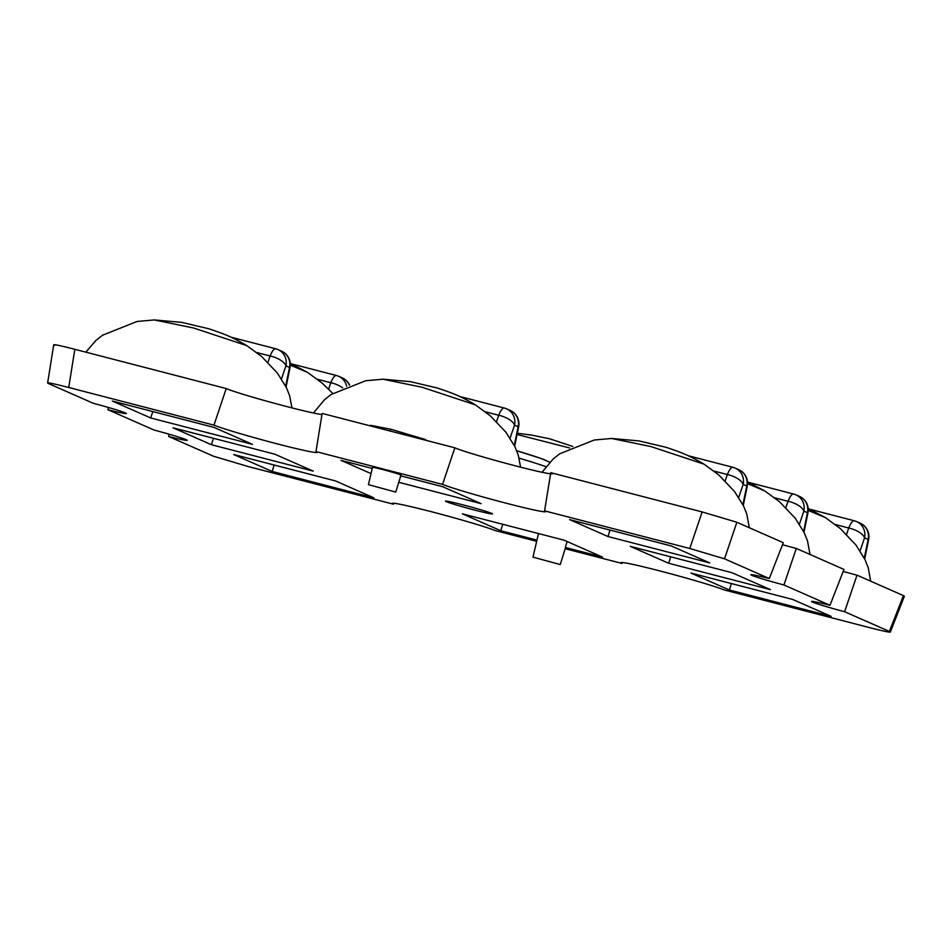 <?xml version="1.0" encoding="UTF-8"?>
<svg xmlns="http://www.w3.org/2000/svg" width="952" height="952" viewBox="0 0 952 952"><rect width="100%" height="100%" fill="white"/><g stroke="black" fill="none" stroke-linecap="round" stroke-linejoin="round"><path stroke-width="1.43" d="M54.681 345.397C51.551 343.767 58.274 345.076 74.827 349.301L68.734 387.488L213.95 425.139A54.776 2.297 -164.8 0 0 272.308 442.573A54.776 2.297 -164.8 0 0 317.052 452.378A54.776 2.297 -164.8 0 0 315.969 451.581L442.561 484.401A54.776 2.297 -164.8 0 0 500.93 501.835A54.776 2.297 -164.8 0 0 545.663 511.64A54.776 2.297 -164.8 0 0 544.58 510.855L689.795 548.495L724.52 558.824L769.299 578.542L783.282 542.699L736.872 522.255L724.52 558.824M565.167 548.709L622.013 563.453A54.776 2.297 -164.8 0 1 620.93 562.644A54.776 2.297 -164.8 0 1 665.864 572.509A54.776 2.297 -164.8 0 1 724.044 589.895L869.247 627.547C885.8 631.771 892.524 633.068 889.394 631.45L844.614 611.719A29.679 1.238 15.2 0 1 811.556 601.462A29.679 1.238 15.2 0 1 830.001 605.282L783.924 584.98A29.679 1.238 15.2 0 1 750.866 574.734A29.679 1.238 15.2 0 1 769.299 578.542M890.382 632.068L889.394 631.45L903.424 595.619L904.352 596.273M536.678 541.319L495.421 530.633A54.776 2.297 -164.8 0 0 437.254 513.247A54.776 2.297 -164.8 0 0 392.319 503.37A54.776 2.297 -164.8 0 0 393.402 504.179L248.186 466.539L213.462 456.21L168.683 436.492L169.051 434.183M68.734 387.488C52.181 383.263 45.47 381.966 48.588 383.585L93.367 403.315A29.679 1.238 15.2 0 1 126.426 413.561A29.679 1.238 15.2 0 1 107.992 409.753L154.069 430.042A29.679 1.238 15.2 0 1 187.116 440.288A29.679 1.238 15.2 0 1 168.683 436.492M47.6 382.978L48.588 383.585M371.03 473.584L340.971 460.351L372.232 468.443M400.756 475.845L442.716 486.722L481.105 503.632L398.757 482.283M150.749 417.987L112.36 401.078L214.093 427.448L252.482 444.358L150.749 417.987L152.748 411.55M668.673 563.263L630.283 546.353L732.017 572.723L770.418 589.633L668.673 563.263L670.684 556.825M211.451 444.727L173.05 427.817L274.795 454.187L313.184 471.097L211.451 444.727L213.45 438.289M729.375 590.002L690.985 573.08L792.718 599.462L831.108 616.372L729.375 590.002L731.374 583.552M272.141 471.454L233.752 454.544L335.485 480.927L373.874 497.837L272.141 471.454L274.14 465.016M607.983 536.523L569.593 519.613L671.327 545.984L709.716 562.906L607.983 536.523L609.982 530.085M491.72 513.402A24.359 1.023 -164.8 0 0 466.063 505.679A24.359 1.023 -164.8 0 0 445.476 501.133A24.359 1.023 -164.8 0 0 446.262 501.621A24.359 1.023 -164.8 0 0 471.883 509.344A24.359 1.023 -164.8 0 0 492.505 513.902A24.359 1.023 -164.8 0 0 491.72 513.402M395.734 492.077L400.97 475.155A14.768 0.619 -164.8 0 0 400.495 474.846A14.768 0.619 -164.8 0 0 384.953 470.157A14.768 0.619 -164.8 0 0 372.47 467.408L368.436 484.651L395.734 492.077L368.436 484.651M560.264 564.548L532.965 557.134L560.264 564.548L565.512 547.626A14.768 0.619 -164.8 0 0 565.333 547.471L602.497 557.098L564.096 540.189L462.363 513.818L500.752 530.728L502.763 524.29M536.952 540.117L500.752 530.728M213.95 425.139L226.219 388.547A51.42 2.154 -164.8 0 0 273.652 403.077A51.42 2.154 -164.8 0 0 321.954 414.56M74.827 349.301L226.219 388.547M442.561 484.401L454.842 447.809L322.145 413.418L315.969 451.581M736.872 522.255L702.148 511.926L550.756 472.68L544.58 510.855M843.198 571.426A26.323 1.107 -164.8 0 0 857.014 575.175L903.424 595.619M782.496 544.687A26.323 1.107 -164.8 0 0 796.312 548.435L843.972 569.427L830.001 605.282M454.842 447.809A51.42 2.154 -164.8 0 0 508.963 464.148A51.42 2.154 -164.8 0 0 552.481 473.751M725.174 480.879L727.352 474.536A14.768 6.319 18.9 0 1 743.155 484.413L747.249 486.151A14.768 14.768 0 0 0 738.74 469.669A14.768 14.209 -66.2 0 1 746.749 485.996L742.905 504.667M714.012 471.085L727.352 474.536A14.768 3.951 -75.5 0 1 732.897 467.301A14.768 3.951 -75.5 0 1 733.064 467.361A14.768 14.209 113.8 0 1 735.146 468.087L735.146 468.087A14.768 14.209 113.8 0 1 743.155 484.413L738.704 497.408M496.563 421.617L498.729 415.274A14.768 6.319 18.9 0 1 514.532 425.151L518.638 426.877A14.768 14.768 0 0 0 510.129 410.395A14.768 14.209 -66.2 0 1 518.126 426.734L514.294 445.393M485.389 411.811L498.729 415.274A14.768 3.951 -75.5 0 1 504.286 408.039A14.768 3.951 -75.5 0 1 504.453 408.087A14.768 14.209 113.8 0 1 506.535 408.813L506.535 408.813A14.768 14.209 113.8 0 1 514.532 425.151L510.093 438.134M267.94 362.343L270.118 356A14.768 6.319 18.9 0 1 285.921 365.877L290.015 367.615A14.768 14.768 0 0 0 281.506 351.133A14.768 14.209 -66.2 0 1 289.515 367.46L285.683 386.131M256.778 352.549L270.118 356A14.768 3.951 -75.5 0 1 275.675 348.765A14.768 3.951 -75.5 0 1 275.83 348.825A14.768 14.209 113.8 0 1 277.913 349.551L277.913 349.551A14.768 14.209 113.8 0 1 285.921 365.877L281.471 378.872M785.876 507.618L788.042 501.276A14.768 6.319 18.9 0 1 803.845 511.153L807.951 512.878A14.768 14.768 0 0 0 799.43 496.397A14.768 14.209 -66.2 0 1 807.439 512.735L803.607 531.394M774.702 497.813L788.042 501.276A14.768 3.951 -75.5 0 1 793.599 494.04A14.768 3.951 -75.5 0 1 793.754 494.1A14.768 14.209 113.8 0 1 795.848 494.814L795.848 494.814A14.768 14.209 113.8 0 1 803.845 511.153L799.406 524.147M328.642 389.082L330.808 382.74A14.768 6.319 18.9 0 1 342.696 387.892M317.468 379.277L330.808 382.74A14.768 3.951 -75.5 0 1 336.365 375.505A14.768 3.951 -75.5 0 1 336.532 375.564A14.768 14.209 113.8 0 1 338.615 376.278L338.615 376.278A14.768 14.209 113.8 0 1 346.623 386.191M846.566 534.358L848.732 528.015A14.768 6.319 18.9 0 1 864.547 537.892L868.64 539.617A14.768 14.768 0 0 0 860.132 523.136A14.768 14.209 -66.2 0 1 868.129 539.475L864.297 558.134M835.404 524.552L848.732 528.015A14.768 3.951 -75.5 0 1 854.289 520.78A14.768 3.951 -75.5 0 1 854.456 520.827A14.768 14.209 113.8 0 1 856.538 521.553L856.538 521.553A14.768 14.209 113.8 0 1 864.547 537.892L860.096 550.875M107.992 409.753L108.361 407.456M393.759 503.251L393.402 504.179M783.924 584.98L796.312 548.435M844.614 611.719L857.014 575.175M390.272 431.077L390.784 429.233L425.639 439.598L425.473 440.205M370.387 425.925L370.542 425.306L390.784 429.233M567.106 541.51L565.333 547.471M702.148 511.926L689.795 548.495M519.102 458.138A71.828 3.011 15.2 0 1 546.008 466.706M549.875 462.22L540.498 458.281L516.734 450.772A64.474 2.701 15.2 0 1 546.15 460.47M611.553 438.467L639.078 440.931L666.293 447.369C681.216 452.498 688.153 454.806 704.004 464.148L650.859 446.547L611.553 438.467L594.31 440.002L559.705 453.795L553.112 459.031L542.021 472.263M382.942 379.205L410.455 381.657L437.67 388.107C452.593 393.224 459.53 395.544 475.381 404.874L422.248 387.285L382.942 379.205L365.699 380.74L331.082 394.521L324.489 399.769L313.41 413.001M154.319 319.932L181.844 322.395L209.059 328.833C223.982 333.95 230.919 336.27 246.77 345.612L193.625 328.012L154.319 319.932L137.076 321.467L102.471 335.259L95.878 340.495L85.847 352.157M747.546 483.675L764.694 490.875L779.545 501.763L795.241 518.257L804.285 532.775L807.522 540.938L809.997 554.469M290.312 365.14L307.46 372.339L322.312 383.228L332.748 393.402M349.36 385.132A14.768 14.209 -66.2 0 0 342.208 377.861L338.615 376.278A14.768 14.768 0 0 0 336.365 375.505L291.61 363.902M808.236 510.415L825.396 517.614L840.247 528.503L855.931 544.996L864.975 559.514L868.224 567.678L870.699 581.196M569.605 447.975L517.067 434.493M743.286 505.429L747.249 486.151M704.004 464.148L718.855 475.024L734.539 491.529L743.595 506.036L746.832 514.199L749.307 527.729M738.74 469.669L735.146 468.087A14.768 14.768 0 0 0 732.897 467.301L688.141 455.699M514.675 446.155L518.638 426.877M475.381 404.874L490.232 415.762L505.928 432.256L514.972 446.774L518.209 454.937L520.589 467.17M510.129 410.395L506.535 408.813A14.768 14.768 0 0 0 504.286 408.039L459.53 396.437M286.064 386.893L290.015 367.615M246.77 345.612L261.621 356.488L277.306 372.994L286.362 387.5L289.598 395.663L291.966 407.896M281.506 351.133L277.913 349.551A14.768 14.768 0 0 0 275.675 348.765L230.908 337.163M803.988 532.168L807.951 512.878M747.487 481.831L764.694 490.875M799.43 496.397L795.848 494.814A14.768 14.768 0 0 0 793.599 494.04L748.843 482.438M290.265 363.295L307.46 372.339M349.586 385.048A14.768 14.768 0 0 0 342.208 377.861M864.678 558.895L868.64 539.617M808.188 508.57L825.396 517.614M860.132 523.136L856.538 521.553A14.768 14.768 0 0 0 854.289 520.78L809.533 509.165M517.329 433.243L531.847 435.135L549.792 438.836L572.83 446.476M53.717 344.791L47.636 382.942M904.376 596.214L890.37 632.009M532.965 557.134L538.499 533.548"/></g></svg>
